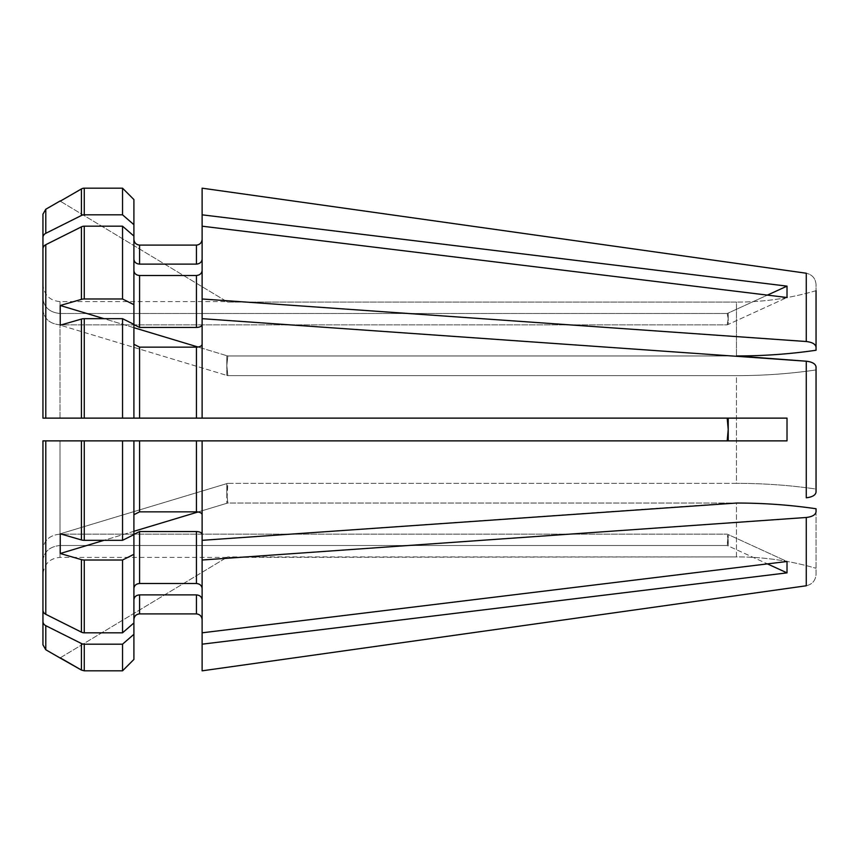 <?xml version="1.0" encoding="UTF-8"?>
<svg xmlns="http://www.w3.org/2000/svg" width="859" height="859" viewBox="0 0 859 859"><rect width="100%" height="100%" fill="white"/><g stroke="black" fill="none" stroke-linecap="round" stroke-linejoin="round"><path stroke-width="0.64" stroke-dasharray="4.29 3.22" d="M122.536 318.678L84.268 318.678A5.68 2.845 0 0 0 81.422 319.065L81.422 418.129L122.536 418.129L122.536 318.678L133.907 324.369L133.907 418.129L133.907 324.369L133.907 344.298L139.588 347.143L196.432 347.143C199.889 346.972 201.779 346.027 202.123 344.298L202.123 318.678L731.685 355.959L227.85 355.959L226.819 365.547L227.85 375.651L736.464 375.651C763.544 375.651 790.065 373.74 816.05 369.939L816.05 489.061C790.065 485.26 763.544 483.349 736.464 483.349C763.544 483.349 790.065 485.26 816.05 489.061M816.05 369.939C790.065 373.74 763.544 375.651 736.464 375.651L736.464 483.349L227.85 483.349L226.819 503.299L226.819 483.606A1136.908 568.454 180 0 1 227.85 483.349A1136.908 568.454 0 0 0 226.819 483.606L226.819 493.453L227.85 483.349L736.464 483.349L736.464 375.651L227.85 375.651L226.819 365.547L227.85 355.959A1136.908 568.454 0 0 1 226.819 355.701L226.819 365.547L226.819 355.701L60.248 305.493L60.248 325.185L226.819 375.394L226.819 365.547L226.819 375.394A1136.908 568.454 180 0 0 227.85 375.651A1136.908 568.454 0 0 1 226.819 375.394L60.248 325.185L81.422 319.065M816.05 290.696C790.065 298.298 763.544 302.1 736.464 302.1C763.544 302.1 790.065 298.298 816.05 290.696L816.05 284.522C815.502 278.391 812.238 274.633 806.268 273.226C812.238 274.633 815.502 278.391 816.05 284.522L816.05 350.247C790.065 354.058 763.544 355.959 736.464 355.959L736.464 302.1L227.85 302.1A1136.908 1136.908 0 0 1 226.819 301.595A1136.908 1136.908 0 0 0 227.85 302.1L736.464 302.1L736.464 355.959L227.85 355.959A1136.908 568.454 180 0 1 226.819 355.701L198.042 347.025M133.907 327.698L104.003 318.678M42.95 644.841L42.95 560.336C44.12 551.489 49.811 546.549 60.001 545.508L60.001 557.405L60.001 545.508L727.186 545.508A1136.908 984.597 180 0 1 728.217 545.948L767.409 563.891M133.907 599.807L133.907 619.597C134.229 616.139 136.13 614.239 139.588 613.895L139.588 594.879C136.13 595.169 134.24 596.812 133.907 599.807L133.907 622.958L122.536 632.815L122.536 560.014L133.907 554.313L133.907 534.395L133.907 622.958L133.907 554.313M122.536 560.014L84.268 560.014A5.68 2.845 0 0 1 81.422 559.628L81.422 632.149L45.795 614.314A5.691 4.929 180 0 1 42.95 610.04L42.95 548.965C44.12 540.118 49.811 535.178 60.001 534.148L60.001 440.871L60.001 534.148L727.186 534.148A1136.908 984.597 0 0 1 728.217 534.577L787.016 561.496L202.123 632.815L202.123 599.807L202.123 670.825L202.123 599.807C201.725 596.865 199.836 595.223 196.432 594.879L139.588 594.879M42.95 610.04L42.95 440.871L84.268 440.871L84.268 540.322L122.536 540.322L133.907 534.631L133.907 514.702L139.588 511.857L196.432 511.857C199.889 512.028 201.779 512.973 202.123 514.702L202.123 540.322L731.685 503.041L227.85 503.041A1136.908 568.454 0 0 0 226.819 503.299L60.248 553.507L81.422 559.628M84.268 540.322A5.68 2.845 0 0 1 81.422 539.935L60.248 533.815L226.819 483.606L60.248 533.815L60.248 553.507M81.422 632.149A5.68 4.918 180 0 0 84.268 632.815L122.536 632.815M133.907 534.631L133.907 440.871L133.907 534.631L139.588 531.549L196.432 531.549C199.889 531.71 201.779 532.666 202.123 534.395L202.123 588.436C201.725 585.494 199.836 583.852 196.432 583.508L139.588 583.508C136.13 583.809 134.24 585.451 133.907 588.436L133.907 622.958M202.123 344.298L202.123 418.129L202.123 318.678L202.123 418.129L196.432 418.129L196.432 347.143M202.123 588.436L202.123 440.871L84.268 440.871L122.536 440.871L122.536 540.322M42.95 440.871L42.95 548.965C44.12 540.118 49.811 535.178 60.001 534.148L727.186 534.148A1136.908 984.597 180 0 1 728.217 534.577L787.016 561.496L787.016 572.867L202.123 644.175M806.268 585.774C812.238 584.367 815.502 580.609 816.05 574.478L816.05 508.753L816.05 574.478C815.502 580.609 812.238 584.367 806.268 585.774L806.268 517.483L202.123 560.014L202.123 632.815M198.042 511.975L226.819 503.299A1136.908 568.454 180 0 1 227.85 503.041L226.819 493.453L227.85 503.041L736.464 503.041L736.464 556.9L227.85 556.9A1136.908 1136.908 0 0 0 226.819 557.405L227.85 556.9A1136.908 1136.908 0 0 0 226.819 557.405L736.464 556.9C763.544 556.9 790.065 560.702 816.05 568.304C790.065 560.702 763.544 556.9 736.464 556.9L736.464 503.041C763.544 503.041 790.065 504.942 816.05 508.753M42.95 621.411A5.691 4.929 180 0 0 45.795 625.685L81.422 643.52A5.68 4.918 180 0 0 84.268 644.175L122.536 644.175L122.536 670.825M133.907 634.318L122.536 644.175M133.907 659.444L133.907 619.597M202.123 670.825L202.123 599.807M816.05 511.835C815.502 514.895 812.238 516.785 806.268 517.483M133.907 588.436L133.907 534.395M202.123 534.395L202.123 560.014M133.907 514.702L133.907 440.871L728.217 440.871L728.217 429.5L727.186 440.871L787.016 440.871L202.123 440.871L202.123 514.702L202.123 440.871M787.016 440.871L787.016 418.129L202.123 418.129M202.123 514.702L202.123 540.322M196.432 418.129L84.268 418.129L84.268 318.678M60.001 418.129L60.001 324.852L60.001 418.129L727.186 418.129L133.907 418.129L133.907 344.298M42.95 214.159L42.95 298.664C44.12 307.511 49.811 312.451 60.001 313.492L60.001 301.595L60.001 313.492L727.186 313.492A1136.908 984.597 0 0 0 728.217 313.052L787.016 286.133L787.016 297.504L728.217 324.423A1136.908 984.597 0 0 1 727.186 324.852L60.001 324.852C49.811 323.822 44.12 318.882 42.95 310.035L42.95 418.129L42.95 310.035C44.12 318.882 49.811 323.822 60.001 324.852L727.186 324.852A1136.908 984.597 180 0 0 728.217 324.423L728.217 318.732L727.186 324.852L728.217 318.732L727.186 313.492A1136.908 984.597 180 0 0 728.217 313.052L728.217 324.423L787.016 297.504L202.123 226.185L202.123 270.564C201.725 273.506 199.836 275.148 196.432 275.492L139.588 275.492C136.13 275.191 134.24 273.549 133.907 270.564L133.907 236.042L122.536 226.185L84.268 226.185L84.268 298.986L122.536 298.986L122.536 226.185M787.016 286.133L202.123 214.825L202.123 188.175L202.123 259.193C201.725 262.135 199.836 263.777 196.432 264.121L196.432 245.105L139.588 245.105L139.588 264.121C136.13 263.831 134.24 262.188 133.907 259.193L133.907 199.556M122.536 298.986L133.907 304.687L133.907 324.605L139.588 327.451L196.432 327.451C199.889 327.29 201.779 326.334 202.123 324.605L202.123 298.986L806.268 341.517L806.268 273.226M202.123 298.986L202.123 188.175M133.907 304.687L133.907 259.193M202.123 324.605L202.123 318.678M42.95 248.96A5.691 4.929 180 0 1 45.795 244.686L81.422 226.851A5.68 4.918 180 0 1 84.268 226.185M84.268 298.986A5.68 2.845 -0 0 0 81.422 299.372L60.248 305.493M816.05 347.165C815.502 344.105 812.238 342.215 806.268 341.517M122.536 214.825L122.536 188.175L84.268 188.175L84.268 214.825L122.536 214.825L133.907 224.682M139.588 264.121L196.432 264.121M202.123 214.825L202.123 259.193M81.422 188.937L81.422 215.48A5.68 4.918 180 0 1 84.268 214.825M42.95 298.664L42.95 284.544L42.95 298.664C44.12 307.511 49.811 312.451 60.001 313.492L727.186 313.492L728.217 318.732L728.217 313.052L767.409 295.109M133.907 270.564L133.907 236.042M202.123 226.185L202.123 270.564M727.186 418.129L728.217 418.129L728.217 429.5L727.186 418.129L787.016 418.129M226.819 301.595L60.248 201.178L226.819 301.595L60.001 301.595C49.736 300.682 44.056 295.002 42.95 284.544M42.95 237.589A5.691 4.929 180 0 1 45.795 233.315L81.422 215.48M42.95 418.129L81.422 418.129M60.248 657.822L226.819 557.405L60.001 657.962M133.907 531.302L104.003 540.322M42.95 560.336C44.12 551.489 49.811 546.549 60.001 545.508L727.186 545.508A1136.908 984.597 0 0 1 728.217 545.948L728.217 540.268L727.186 545.508L728.217 534.577L728.217 545.948L787.016 572.867M728.217 540.268L727.186 534.148L728.217 540.268M60.001 440.871L727.186 440.871M84.268 644.175L84.268 670.825M196.432 613.895L196.432 594.879M81.422 643.52L81.422 670.063M84.268 560.014L84.268 632.815M139.588 583.508L139.588 531.549M196.432 583.508L196.432 531.549M806.268 497.791L806.268 361.209M139.588 511.857L139.588 440.871M196.432 511.857L196.432 440.871M81.422 440.871L81.422 539.935M139.588 418.129L139.588 347.143M139.588 327.451L139.588 275.492M196.432 327.451L196.432 275.492M81.422 226.851L81.422 299.372M45.795 625.685L45.795 649.758M45.795 440.871L45.795 614.314M45.795 244.686L45.795 418.129M45.795 209.242L45.795 233.315M226.819 557.405L60.001 557.405C49.736 558.318 44.056 563.998 42.95 574.456"/><path stroke-width="1.29" d="M104.003 318.678L60.248 305.493L60.248 325.185L81.422 319.065A5.68 2.845 180 0 1 84.268 318.678L122.536 318.678L133.907 324.369L133.907 418.129L122.536 418.129L202.123 418.129L202.123 318.678L806.268 361.209L806.268 497.791C812.238 497.093 815.502 495.203 816.05 492.143L816.05 366.857C815.502 363.797 812.238 361.907 806.268 361.209L736.464 355.959C763.544 355.959 790.065 354.058 816.05 350.247L816.05 290.696M133.907 344.298L139.588 347.143L196.432 347.143C199.889 346.972 201.779 346.027 202.123 344.298M198.042 347.025L133.907 327.698M767.409 563.891L787.016 572.867L202.123 644.175L202.123 632.815L787.016 561.496L787.016 572.867M81.422 643.52A5.68 4.918 -0 0 0 84.268 644.175L122.536 644.175L122.536 670.825L84.268 670.825L81.422 670.063L81.422 643.52L45.795 625.685A5.691 4.929 -0 0 1 42.95 621.411L42.95 560.336M42.95 610.04L42.95 440.871L42.95 610.04A5.691 4.929 0 0 0 45.795 614.314L81.422 632.149A5.68 4.918 0 0 0 84.268 632.815L84.268 560.014L122.536 560.014L133.907 554.313L133.907 634.318L122.536 644.175M202.123 599.807C201.725 596.865 199.836 595.223 196.432 594.879L139.588 594.879C136.13 595.169 134.24 596.812 133.907 599.807M787.016 440.871L787.016 418.129L728.217 418.129L728.217 440.871L787.016 440.871L202.123 440.871L202.123 540.322L736.464 503.041C763.544 503.041 790.065 504.942 816.05 508.753L816.05 511.835C815.502 514.895 812.238 516.785 806.268 517.483L806.268 585.774L202.123 670.825L806.268 585.774M133.907 514.702L139.588 511.857L196.432 511.857C199.889 512.028 201.779 512.973 202.123 514.702M104.003 540.322L60.248 553.507L60.248 533.815L81.422 539.935A5.68 2.845 180 0 0 84.268 540.322L122.536 540.322L133.907 534.631L133.907 554.313M84.268 318.678L84.268 418.129L42.95 418.129L42.95 248.96L42.95 418.129L122.536 418.129L122.536 318.678M60.248 553.507L81.422 559.628A5.68 2.845 180 0 0 84.268 560.014M81.422 539.935L81.422 440.871L42.95 440.871L122.536 440.871L122.536 540.322M202.123 644.175L202.123 670.825M202.123 540.322L202.123 560.014L806.268 517.483M202.123 560.014L202.123 632.815M84.268 632.815L122.536 632.815L122.536 560.014M133.907 622.958L122.536 632.815M133.907 534.395L139.588 531.549L196.432 531.549C199.889 531.71 201.779 532.666 202.123 534.395M139.588 531.549L139.588 583.508C136.13 583.809 134.24 585.451 133.907 588.436M139.588 583.508L196.432 583.508C199.836 583.852 201.725 585.494 202.123 588.436M816.05 508.753L816.05 511.835M133.907 634.318L133.907 659.444L122.536 670.825L133.907 659.444M133.907 619.597C134.229 616.139 136.13 614.239 139.588 613.895L196.432 613.895C199.836 614.292 201.725 616.193 202.123 619.597C201.725 616.193 199.836 614.292 196.432 613.895L139.588 613.895L139.588 594.879M60.001 657.962L81.422 670.063L84.268 670.825L122.536 670.825M42.95 621.411L42.95 644.841L45.795 649.758L45.795 625.685M806.268 497.791C812.238 497.093 815.502 495.203 816.05 492.143L816.05 489.061M806.268 361.209C812.238 361.907 815.502 363.797 816.05 366.857L816.05 369.939M202.123 188.175L806.268 273.226L806.268 341.517L202.123 298.986L202.123 188.175L806.268 273.226M133.907 199.556L122.536 188.175L133.907 199.556L133.907 224.682L122.536 214.825L84.268 214.825L84.268 188.175A5.68 5.68 0 0 0 81.422 188.937A5.68 5.68 0 0 1 84.268 188.175L122.536 188.175L122.536 214.825M139.588 264.121L139.588 245.105C136.194 244.708 134.294 242.807 133.907 239.403C134.294 242.807 136.194 244.708 139.588 245.105L196.432 245.105C199.836 244.708 201.725 242.807 202.123 239.403C201.725 242.807 199.836 244.708 196.432 245.105L196.432 264.121L139.588 264.121C136.13 263.831 134.24 262.188 133.907 259.193M133.907 236.042L122.536 226.185L122.536 298.986L133.907 304.687L133.907 224.682M202.123 259.193C201.725 262.135 199.836 263.777 196.432 264.121M767.409 295.109L787.016 286.133L202.123 214.825M787.016 286.133L787.016 297.504L202.123 226.185M45.795 233.315L45.795 209.242L42.95 214.159L42.95 237.589A5.691 4.929 0 0 1 45.795 233.315L81.422 215.48A5.68 4.918 0 0 1 84.268 214.825M42.95 237.589L42.95 298.664M133.907 304.687L133.907 324.369M202.123 270.564C201.725 273.506 199.836 275.148 196.432 275.492L139.588 275.492C136.13 275.191 134.24 273.549 133.907 270.564M133.907 324.605L139.588 327.451L196.432 327.451C199.889 327.29 201.779 326.334 202.123 324.605M202.123 318.678L202.123 298.986M122.536 298.986L84.268 298.986A5.68 2.845 180 0 0 81.422 299.372L81.422 226.851A5.68 4.918 0 0 1 84.268 226.185L122.536 226.185M816.05 347.165C815.502 344.105 812.238 342.215 806.268 341.517M202.123 440.871L122.536 440.871L133.907 440.871L133.907 534.631M42.95 248.96A5.691 4.929 0 0 1 45.795 244.686L81.422 226.851M727.186 440.871L728.217 429.5L727.186 418.129M787.016 418.129L202.123 418.129M60.248 201.178L81.422 188.937L60.248 201.178M60.001 418.129L42.95 418.129M198.042 511.975L133.907 531.302M60.248 657.822L81.422 670.063M81.422 440.871L84.268 440.871L84.268 540.322M60.001 440.871L42.95 440.871M60.248 305.493L81.422 299.372M139.588 347.143L139.588 418.129M196.432 347.143L196.432 418.129M81.422 418.129L81.422 319.065M81.422 632.149L81.422 559.628M45.795 614.314L45.795 440.871M196.432 531.549L196.432 583.508M84.268 670.825L84.268 644.175M196.432 594.879L196.432 613.895M81.422 215.48L81.422 188.937M139.588 275.492L139.588 327.451M196.432 275.492L196.432 327.451M84.268 298.986L84.268 226.185M139.588 440.871L139.588 511.857M196.432 440.871L196.432 511.857M45.795 418.129L45.795 244.686M45.795 649.758L60.248 658.101M45.795 209.242L60.248 200.899"/></g></svg>
